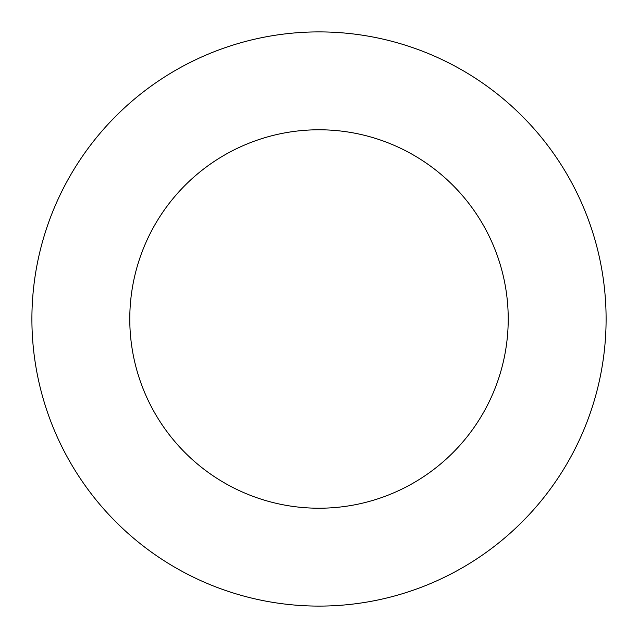 <?xml version="1.0" encoding="UTF-8"?>
<svg xmlns="http://www.w3.org/2000/svg" width="638" height="638" viewBox="0 0 638 638"><rect width="100%" height="100%" fill="white"/><g stroke="black" fill="none" stroke-linecap="round" stroke-linejoin="round"><path stroke-width="0.96" d="M508.223 319A189.223 189.223 0 0 0 319 129.777A189.223 189.223 0 0 0 129.777 319A189.223 189.223 0 0 0 319 508.223A189.223 189.223 0 0 0 508.223 319M606.1 319A287.1 287.1 0 0 0 319 31.9A287.1 287.1 0 0 0 31.9 319A287.1 287.1 0 0 0 319 606.1A287.1 287.1 0 0 0 606.1 319"/></g></svg>

